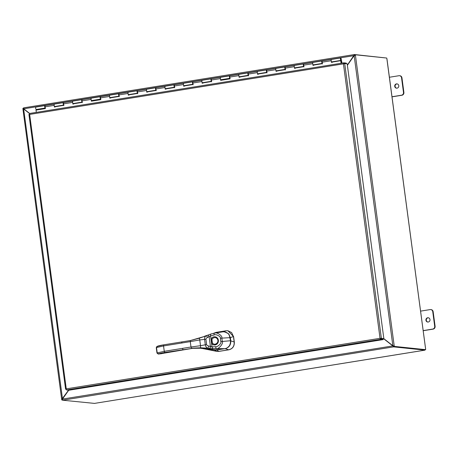 <?xml version="1.0" encoding="UTF-8"?>
<svg xmlns="http://www.w3.org/2000/svg" width="458" height="458" viewBox="0 0 458 458"><rect width="100%" height="100%" fill="white"/><g stroke="black" fill="none" stroke-linecap="round" stroke-linejoin="round"><path stroke-width="0.69" d="M397.172 83.911A2.158 2.044 -84.1 0 0 396.725 88.188M397.034 88.159A2.158 2.044 95.9 0 1 394.704 86.087A2.158 2.044 95.9 0 1 396.971 83.877A2.158 2.044 95.9 0 1 397.034 88.159M392.019 96.85L401.912 95.253A2.467 2.33 -84.1 0 0 403.893 92.447L401.947 77.831A2.467 2.33 -84.1 0 0 399.891 75.747L399.49 75.707A2.467 2.33 95.9 0 1 401.546 77.786L403.492 92.407A2.467 2.33 95.9 0 1 401.511 95.212L391.951 96.752M389.352 77.265L398.912 75.725A2.467 2.33 95.9 0 1 399.49 75.707M428.373 317.778A2.158 2.044 -84.1 0 0 427.932 322.054M428.236 322.026A2.158 2.044 95.9 0 1 425.911 319.953A2.158 2.044 95.9 0 1 428.173 317.743A2.158 2.044 95.9 0 1 428.236 322.026M423.221 330.716L433.119 329.119A2.467 2.33 -84.1 0 0 435.1 326.314L433.148 311.698A2.467 2.33 -84.1 0 0 431.098 309.614L430.697 309.574A2.467 2.33 95.9 0 1 432.747 311.658L434.699 326.273A2.467 2.33 95.9 0 1 432.713 329.079L423.152 330.619M420.553 311.131L430.114 309.591A2.467 2.33 95.9 0 1 430.697 309.574M29.661 113.452L23.724 108.804L23.61 107.859L354.498 54.542L354.274 55.607L354.601 55.269M347.376 65.265L354.154 55.67L355.425 55.246L394.206 345.922L392.855 345.738L383.81 338.645M383.604 338.68L392.769 345.864L393.531 346.878L393.433 346.156L383.775 338.651M393.004 345.887L62.454 399.084L68.746 390.187M29.627 113.464L23.65 108.752M68.574 390.17L61.687 399.456L22.906 108.809L23.873 108.952L22.911 108.809M62.511 399.015L23.639 108.93L29.57 113.578M385.951 57.96L354.526 54.542L347.347 65.053M354.274 55.607L23.724 108.804M393.433 346.156L393.531 346.878L62.643 400.195L62.454 399.084M62.42 399.302L61.744 399.49L61.807 399.96L62.494 400.029M23.541 108.243L22.9 108.346L22.963 108.804L23.873 108.952M393.096 345.761L393.525 346.03L393.096 345.761M355.425 55.246L355.362 54.777L354.675 54.886L354.389 55.699L355.099 55.298M393.176 345.824L392.855 345.738L354.154 55.67M394.206 345.922L393.525 346.03L393.588 346.5L394.269 346.391L394.206 345.922M354.584 54.536L354.624 55.263M355.362 54.777L386.712 58.04L386.958 58.95L425.596 348.79M62.448 399.857L61.807 399.96M393.588 346.866L424.932 350.13L424.881 349.757M62.586 400.2L94.48 403.401M94.365 403.418L424.932 350.13M393.588 346.5L424.938 349.763L425.625 349.654L425.637 348.801M425.625 349.654L394.269 346.391M223.281 331.781L226.103 330.773L216.273 332.342L214.207 333.058M226.103 330.773L227.826 330.716L231.605 332.554L233.437 336.47A1.271 0.401 80.9 0 0 233.448 336.544L234.164 341.971A1.271 0.401 80.9 0 0 234.175 342.052C234.416 346.208 232.584 348.79 228.691 349.792L218.775 351.378L216.623 351.338L202.957 348.607L202.442 348.034M227.889 330.722L233.437 336.47M216.766 351.349L218.924 351.389L228.834 349.809C232.67 348.801 234.496 346.219 234.319 342.063L233.58 336.481M216.623 351.338L217.258 351.429M215.781 350.055L215.489 350.061M215.999 350.044A6.893 6.509 -83.2 0 0 216.68 349.975L218.924 351.389M225.239 348.607C229.08 347.565 230.929 344.954 230.786 340.775L230.368 337.643L228.399 333.607L224.317 331.798M182.971 349.574L182.439 348.383L164.262 351.315L157.214 352.918L158.502 353.937A9.71 0.784 172.4 0 1 164.794 352.5L192.721 348.303M181.946 341.903L190.471 340.523L190.276 341.634L181.723 343.013L181.946 341.903L190.436 340.534M161.685 353.662L158.256 354.063L161.903 353.536A6.212 0.504 172.4 0 1 165.928 352.62L192.663 348.315L200.186 348.217L216.554 349.981L224.907 348.675C225.914 349.116 230.351 345.91 230.391 343.494L230.551 340.741L229.269 335.079C228.708 332.863 223.556 331.088 222.662 331.85L214.321 333.155C215.758 331.569 222.743 335.468 221.827 338.027L222.273 341.399C223.836 343.471 218.208 349.597 216.394 348.63L209.409 348.595A4.225 0.59 10.7 0 1 209.26 348.555L207.577 348.177A1.941 0.836 -78.9 0 0 208.659 346.025C207.199 345.544 206.524 345.051 206.621 344.548L205.917 339.264C205.682 338.788 206.214 338.187 207.52 337.46L210.566 335.897L211.001 339.149L211.905 339.498A3.343 3.16 95.9 0 1 215.409 337.62L215.409 337.62A3.343 3.16 95.9 0 1 215.203 344.21L214.716 344.244A3.343 3.16 95.9 0 1 212.392 343.145L211.905 339.498M182.439 348.383L190.992 347.004L191.524 348.195L200.604 347.782L207.577 348.177C206.123 347.153 205.361 345.99 205.299 344.702L204.594 339.43C204.314 338.136 204.76 336.962 205.94 335.903L210.651 334.094L210.566 335.897L214.121 334.987C215.426 333.762 221.151 336.384 220.338 338.216L220.79 341.588C222.073 343.036 217.264 347.404 215.678 346.649A1.941 0.624 -95.5 0 0 216.394 348.63L224.918 348.675L214.464 349.986L216.565 349.981M190.499 340.523L199.327 338.193L205.94 335.903A1.941 0.916 68.2 0 1 207.52 337.46M207.485 335.233A1.941 0.91 64.7 0 1 209.14 336.75L210.428 346.425L208.659 346.025M205.716 335.766L203.14 336.916L207.617 335.17A1.941 0.842 64.7 0 1 209.203 336.693M210.651 334.094L214.321 333.161A1.941 0.607 77.3 0 0 214.321 333.155L214.321 333.155A1.941 0.607 77.3 0 0 214.121 334.987M220.79 341.588L230.574 340.746L230.162 337.666C229.458 333.951 227.111 331.993 223.126 331.792L214.373 333.143M209.26 348.555A1.941 0.813 -75.6 0 0 210.428 346.425A2.719 0.492 25.9 0 0 210.508 346.471L212.031 346.895L212.626 348.876M212.392 343.145L211.596 343.643L211.001 339.149A4.122 3.893 95.9 0 1 218.374 340.254A4.122 3.893 95.9 0 1 211.596 343.643L212.031 346.895L215.678 346.649M215.443 337.626A3.338 3.154 -84.1 0 0 211.682 341.141A3.338 3.154 -84.1 0 0 214.75 344.244M214.464 349.986L207.348 349.139L209.409 348.595A1.941 0.744 -76 0 0 210.508 346.471M344.324 63.605L343.906 63.559L343.815 62.838L343.426 63.857L29.65 114.42L66.267 388.865L65.66 389.254L66.307 389.323M343.66 63.885L343.815 62.838L346.282 63.095L346.368 63.714M344.027 63.651L344.708 63.542L381.382 338.382L380.283 338.33L383.85 338.639L380.043 338.307L380.587 339.304L383.174 339.596L69.026 390.216L66.553 389.958L66.267 388.865L380.043 338.307L343.426 63.857L344.422 63.61M380.043 338.307L380.609 338.617L380.707 339.338L66.553 389.958M29.621 114.311L28.934 114.437L29.885 114.443M344.708 63.542L347.181 63.799L383.85 338.639M28.934 114.437L65.597 389.197L66.284 389.157M343.775 62.843L29.644 113.458L29.65 114.42M343.735 62.849L29.61 113.475M380.609 338.617L383.083 338.874L383.174 339.596M331.575 61.75L331.495 62.483L331.208 60.731A1.231 0.389 -99.2 0 1 331.397 59.448A1.231 0.389 80.8 0 0 331.174 59.952A1.231 0.389 80.8 0 0 331.334 61.246A1.231 0.389 80.8 0 0 331.792 61.882A1.231 0.389 -99.2 0 1 331.661 61.841L331.592 61.853M313.106 64.727L313.026 65.46L312.74 63.702A1.231 0.389 -99.2 0 1 312.929 62.425A1.231 0.389 80.8 0 0 312.7 62.923A1.231 0.389 80.8 0 0 312.86 64.223A1.231 0.389 80.8 0 0 313.324 64.859A1.231 0.389 -99.2 0 1 313.192 64.813L313.117 64.824M341.989 63.13L341.118 58.676A1.231 0.389 80.8 0 0 340.632 57.96L322.352 60.903A1.231 0.389 80.8 0 0 322.157 62.185L322.443 63.937M294.631 67.704L294.551 68.431L294.271 66.679A1.231 0.389 -99.2 0 1 294.46 65.397A1.231 0.389 80.8 0 0 294.231 65.9A1.231 0.389 80.8 0 0 294.391 67.2A1.231 0.389 80.8 0 0 294.849 67.836A1.231 0.389 -99.2 0 1 294.723 67.79L294.649 67.801M313.129 64.887L322.358 63.399A1.231 0.389 -99.2 0 1 321.905 62.74A1.231 0.389 -99.2 0 1 321.751 61.469A1.231 0.389 -99.2 0 1 321.98 60.966L303.877 63.88A1.231 0.389 80.8 0 0 303.688 65.162L303.975 66.914M276.163 70.681L276.082 71.408L275.802 69.656A1.231 0.389 -99.2 0 1 275.991 68.374A1.231 0.389 80.8 0 0 275.762 68.877A1.231 0.389 80.8 0 0 275.922 70.177A1.231 0.389 80.8 0 0 276.38 70.807A1.231 0.389 -99.2 0 1 276.248 70.767L276.18 70.778M294.66 67.864L303.889 66.376A1.231 0.389 -99.2 0 1 303.436 65.717A1.231 0.389 -99.2 0 1 303.282 64.446A1.231 0.389 -99.2 0 1 303.511 63.943L285.408 66.857A1.231 0.389 80.8 0 0 285.219 68.139L285.506 69.891M257.694 73.652L257.614 74.385L257.327 72.633A1.231 0.389 -99.2 0 1 257.522 71.351A1.231 0.389 80.8 0 0 257.293 71.854A1.231 0.389 80.8 0 0 257.453 73.148A1.231 0.389 80.8 0 0 257.911 73.784A1.231 0.389 -99.2 0 1 257.78 73.744L257.711 73.755M276.191 70.841L285.414 69.353A1.231 0.389 -99.2 0 1 284.968 68.694A1.231 0.389 -99.2 0 1 284.813 67.418A1.231 0.389 -99.2 0 1 285.042 66.914L266.94 69.834A1.231 0.389 80.8 0 0 266.751 71.116L267.031 72.868M239.225 76.629L239.145 77.362L238.858 75.61A1.231 0.389 -99.2 0 1 239.047 74.328A1.231 0.389 80.8 0 0 238.824 74.831A1.231 0.389 80.8 0 0 238.984 76.125A1.231 0.389 80.8 0 0 239.442 76.761A1.231 0.389 -99.2 0 1 239.311 76.721L239.242 76.732M257.722 73.818L266.945 72.33A1.231 0.389 -99.2 0 1 266.493 71.671A1.231 0.389 -99.2 0 1 266.344 70.395A1.231 0.389 -99.2 0 1 266.567 69.891L248.471 72.811A1.231 0.389 80.8 0 0 248.282 74.093L248.562 75.845M220.756 79.606L220.676 80.339L220.39 78.587A1.231 0.389 -99.2 0 1 220.579 77.305A1.231 0.389 80.8 0 0 220.35 77.808A1.231 0.389 80.8 0 0 220.51 79.102A1.231 0.389 80.8 0 0 220.974 79.738A1.231 0.389 -99.2 0 1 220.842 79.698L220.767 79.709M220.865 80.305L230.093 78.816M239.248 76.795L248.476 75.307A1.231 0.389 -99.2 0 1 248.024 74.648A1.231 0.389 -99.2 0 1 247.87 73.372A1.231 0.389 -99.2 0 1 248.099 72.868L230.002 75.788A1.231 0.389 80.8 0 0 229.807 77.064L230.093 78.822L220.676 80.339M202.281 82.583L202.201 83.316L201.921 81.558A1.231 0.389 -99.2 0 1 202.11 80.282A1.231 0.389 80.8 0 0 201.881 80.785A1.231 0.389 80.8 0 0 202.041 82.079A1.231 0.389 80.8 0 0 202.499 82.715A1.231 0.389 -99.2 0 1 202.373 82.669L202.299 82.68M220.779 79.766L230.008 78.284A1.231 0.389 -99.2 0 1 229.555 77.62A1.231 0.389 -99.2 0 1 229.401 76.349A1.231 0.389 -99.2 0 1 229.63 75.845L211.527 78.759A1.231 0.389 80.8 0 0 211.338 80.041L211.625 81.793M183.813 85.56L183.732 86.287L183.452 84.535A1.231 0.389 -99.2 0 1 183.641 83.253A1.231 0.389 80.8 0 0 183.412 83.757A1.231 0.389 80.8 0 0 183.572 85.056A1.231 0.389 80.8 0 0 184.03 85.692A1.231 0.389 -99.2 0 1 183.898 85.646L183.83 85.657M202.31 82.743L211.539 81.261A1.231 0.389 -99.2 0 1 211.086 80.597A1.231 0.389 -99.2 0 1 210.932 79.326A1.231 0.389 -99.2 0 1 211.161 78.822L193.058 81.736A1.231 0.389 80.8 0 0 192.87 83.018L193.156 84.77M165.344 88.537L165.264 89.264L164.977 87.512A1.231 0.389 -99.2 0 1 165.172 86.23A1.231 0.389 80.8 0 0 164.943 86.734A1.231 0.389 80.8 0 0 165.103 88.033A1.231 0.389 80.8 0 0 165.561 88.663A1.231 0.389 -99.2 0 1 165.43 88.623L165.361 88.634M183.841 85.72L193.064 84.232A1.231 0.389 -99.2 0 1 192.618 83.574A1.231 0.389 -99.2 0 1 192.463 82.303A1.231 0.389 -99.2 0 1 192.692 81.799L174.59 84.713A1.231 0.389 80.8 0 0 174.401 85.995L174.681 87.747M146.875 91.508L146.795 92.241L146.508 90.489A1.231 0.389 -99.2 0 1 146.697 89.207A1.231 0.389 80.8 0 0 146.474 89.711A1.231 0.389 80.8 0 0 146.634 91.005A1.231 0.389 80.8 0 0 147.092 91.64A1.231 0.389 -99.2 0 1 146.961 91.6L146.892 91.611M165.367 88.697L174.595 87.209A1.231 0.389 -99.2 0 1 174.143 86.551A1.231 0.389 -99.2 0 1 173.994 85.274A1.231 0.389 -99.2 0 1 174.217 84.776L156.121 87.69A1.231 0.389 80.8 0 0 155.932 88.972L156.212 90.724M128.4 94.485L128.326 95.218L128.04 93.466A1.231 0.389 -99.2 0 1 128.229 92.184A1.231 0.389 80.8 0 0 128 92.688A1.231 0.389 80.8 0 0 128.16 93.982A1.231 0.389 80.8 0 0 128.624 94.617A1.231 0.389 -99.2 0 1 128.492 94.577L128.417 94.588M146.898 91.674L156.126 90.186A1.231 0.389 -99.2 0 1 155.674 89.528A1.231 0.389 -99.2 0 1 155.52 88.251A1.231 0.389 -99.2 0 1 155.749 87.747L137.646 90.667A1.231 0.389 80.8 0 0 137.457 91.949L137.744 93.701M109.931 97.462L109.851 98.195L109.571 96.443A1.231 0.389 -99.2 0 1 109.76 95.161A1.231 0.389 80.8 0 0 109.531 95.665A1.231 0.389 80.8 0 0 109.691 96.959A1.231 0.389 80.8 0 0 110.149 97.594A1.231 0.389 -99.2 0 1 110.023 97.554L109.949 97.565M128.429 94.651L137.658 93.163A1.231 0.389 -99.2 0 1 137.205 92.505A1.231 0.389 -99.2 0 1 137.051 91.228A1.231 0.389 -99.2 0 1 137.28 90.724L119.177 93.644A1.231 0.389 80.8 0 0 118.988 94.926L119.275 96.678M91.463 100.439L91.382 101.172L91.102 99.42A1.231 0.389 -99.2 0 1 91.291 98.138A1.231 0.389 80.8 0 0 91.062 98.642A1.231 0.389 80.8 0 0 91.222 99.936A1.231 0.389 80.8 0 0 91.68 100.571A1.231 0.389 -99.2 0 1 91.548 100.525L91.48 100.537M91.577 101.138L100.8 99.649M109.96 97.623L119.189 96.14A1.231 0.389 -99.2 0 1 118.737 95.482A1.231 0.389 -99.2 0 1 118.582 94.205A1.231 0.389 -99.2 0 1 118.811 93.701L100.708 96.621A1.231 0.389 80.8 0 0 100.52 97.898L100.806 99.655L91.382 101.172M72.994 103.416L72.914 104.143L72.627 102.392A1.231 0.389 -99.2 0 1 72.822 101.109A1.231 0.389 80.8 0 0 72.593 101.613A1.231 0.389 80.8 0 0 72.753 102.913A1.231 0.389 80.8 0 0 73.211 103.548A1.231 0.389 -99.2 0 1 73.08 103.502L73.011 103.514M100.714 99.111A1.231 0.389 -99.2 0 1 100.268 98.453A1.231 0.389 -99.2 0 1 100.113 97.182A1.231 0.389 -99.2 0 1 100.342 96.678L82.24 99.592A1.231 0.389 80.8 0 0 82.051 100.874L82.331 102.626M54.525 106.393L54.445 107.12L54.158 105.369A1.231 0.389 -99.2 0 1 54.347 104.086A1.231 0.389 80.8 0 0 54.124 104.59A1.231 0.389 80.8 0 0 54.284 105.89A1.231 0.389 80.8 0 0 54.742 106.525A1.231 0.389 -99.2 0 1 54.611 106.479L54.542 106.491M73.017 103.577L82.245 102.088A1.231 0.389 -99.2 0 1 81.793 101.43A1.231 0.389 -99.2 0 1 81.644 100.159A1.231 0.389 -99.2 0 1 81.868 99.655L63.771 102.569A1.231 0.389 80.8 0 0 63.582 103.852L63.862 105.603M54.548 106.554L63.777 105.065A1.231 0.389 -99.2 0 1 63.324 104.407A1.231 0.389 -99.2 0 1 63.17 103.136A1.231 0.389 -99.2 0 1 63.399 102.632L45.296 105.546A1.231 0.389 80.8 0 0 45.107 106.829L45.394 108.58L35.976 110.097L36.342 112.376M341.095 63.273L340.729 60.994M35.976 110.097L45.394 108.58M341.29 63.244L340.924 60.96M340.632 57.96A1.231 0.389 80.8 0 0 340.409 58.464A1.231 0.389 80.8 0 0 340.569 59.758A1.231 0.389 80.8 0 0 341.027 60.393A1.231 0.389 80.8 0 0 341.227 60.072L340.735 58.567L341.445 60.542L332.21 62.03L332.256 62.357M44.976 106.25L45.205 107.43M44.93 105.603L35.879 107.063A1.231 0.389 80.8 0 0 35.65 107.567A1.231 0.389 80.8 0 0 35.81 108.861A1.231 0.389 80.8 0 0 36.274 109.496L45.308 108.042A1.231 0.389 -99.2 0 1 44.855 107.384A1.231 0.389 -99.2 0 1 44.701 106.107A1.231 0.389 -99.2 0 1 44.93 105.603A1.231 0.389 -99.2 0 1 45.136 105.724M322.111 61.578L322.26 62.792M303.643 64.555L303.786 65.769M285.174 67.526L285.277 68.729M266.705 70.503L266.808 71.7M248.23 73.48L248.333 74.677M229.761 76.457L229.864 77.654M211.293 79.434L211.396 80.631M192.738 82.44L192.927 83.608M174.269 85.417L174.458 86.585M155.8 88.388L156.029 89.573M137.326 91.365L137.555 92.55M118.857 94.342L119.086 95.527M100.388 97.319L100.617 98.504M81.919 100.296L82.148 101.481M63.45 103.273L63.679 104.458M332.222 62.093L341.445 60.542M313.678 64.801L313.787 65.334M295.21 67.778L295.318 68.311M276.741 70.75L276.85 71.288M258.266 73.727L258.375 74.259M239.797 76.704L239.906 77.236M221.329 79.681L221.437 80.213M202.86 82.658L202.968 83.19M184.391 85.635L184.494 86.167M165.916 88.606L166.025 89.144M147.447 91.583L147.556 92.115M128.979 94.56L129.087 95.092M110.51 97.537L110.618 98.069M92.041 100.514L92.144 101.046M73.566 103.491L73.675 104.023M55.097 106.462L55.206 107M36.629 109.439L36.737 109.972M341.456 60.605L341.8 63.158M54.576 106.708L55.143 106.617M73.045 103.731L73.612 103.64M91.514 100.754L92.081 100.663M109.983 97.777L110.55 97.686M128.452 94.806L129.024 94.714M146.926 91.829L147.493 91.737M165.395 88.852L165.962 88.76M183.864 85.875L184.431 85.783M202.333 82.898L202.9 82.806M220.802 79.921L221.374 79.829M239.276 76.944L239.843 76.858M257.745 73.973L258.312 73.881M276.214 70.996L276.781 70.904M294.683 68.019L295.255 67.927M313.152 65.042L313.724 64.95M331.626 62.065L332.193 61.973M341.05 59.448L340.712 59.506M401.511 95.212L401.912 95.253M401.546 77.786L401.947 77.831M403.893 92.447L403.492 92.407M432.713 329.079L433.119 329.119M432.747 311.658L433.148 311.698M435.1 326.314L434.699 326.273M23.639 107.859L354.469 54.554M425.591 348.882L386.89 58.83M214.865 333.04L216.273 332.342M214.613 350.009L216.611 351.332M216.668 349.964L218.603 349.666M230.58 340.798L234.164 341.971M230.162 337.66L233.448 336.544M225.25 348.612L228.616 349.803M199.327 338.193L199.757 339.928L190.276 341.634L190.992 347.004L200.524 345.687L200.604 347.782L200.163 348.217L207.348 349.139M181.723 343.013L163.54 345.939L163.769 344.828L181.889 341.908M164.794 352.5L164.262 351.315L163.54 345.939L156.499 347.548L157.478 346.265A9.71 0.784 172.4 0 1 163.706 344.84M181.918 341.903L163.769 344.828M200.175 348.223L192.692 348.315L161.903 353.536M205.917 339.264L199.757 339.928L200.524 345.687L206.621 344.548M204.629 336.39L190.471 340.523M220.338 338.216L230.139 337.66M224.912 348.675C228.622 347.96 230.511 345.315 230.574 340.746L230.551 340.752M215.18 344.21A3.343 3.16 95.9 0 1 214.716 344.244L214.791 344.244M158.502 353.937L157.214 352.918L156.499 347.548L156.997 353.061M156.281 347.668L157.26 346.385M158.273 354.063L156.98 353.055L156.264 347.685L156.842 346.523L163.735 344.828M380.283 338.33L380.587 339.304M331.208 60.731L322.157 62.185M312.74 63.702L303.688 65.162M294.271 66.679L285.219 68.139M275.802 69.656L266.751 71.116M257.327 72.633L248.282 74.093M238.858 75.61L229.807 77.064M220.39 78.587L211.338 80.041M201.921 81.558L192.87 83.018M183.452 84.535L174.401 85.995M164.977 87.512L155.932 88.972M146.508 90.489L137.457 91.949M128.04 93.466L118.988 94.926M109.571 96.443L100.52 97.898M91.102 99.42L82.051 100.874M72.627 102.392L63.582 103.852M54.158 105.369L45.107 106.829M340.683 59.408L340.975 58.927M313.753 65.07L322.403 63.673M295.284 68.047L303.929 66.65M276.809 71.019L285.46 69.627M258.341 73.996L266.991 72.604M239.872 76.973L248.522 75.581M221.403 79.95L230.048 78.558M202.934 82.927L211.579 81.53M184.459 85.904L193.11 84.507M165.991 88.881L174.641 87.484M147.522 91.852L156.172 90.461M129.053 94.829L137.698 93.438M110.584 97.806L119.229 96.415M92.11 100.783L100.76 99.386M73.641 103.76L82.291 102.363M55.172 106.737L63.822 105.34M36.703 109.708L45.348 108.317M45.342 108.254L36.686 109.645M63.811 105.277L55.16 106.668M82.28 102.3L73.629 103.691M100.749 99.323L92.098 100.72M119.217 96.346L110.567 97.743M137.692 93.369L129.036 94.766M156.161 90.398L147.51 91.789M174.63 87.421L165.979 88.812M193.099 84.444L184.448 85.835M211.567 81.467L202.917 82.858M230.042 78.49L221.386 79.887M248.511 75.513L239.86 76.91M266.98 72.536L258.329 73.933M285.449 69.564L276.798 70.956M303.917 66.587L295.267 67.979M322.392 63.61L313.736 65.002M355.242 55.263L354.732 55.355M424.658 350.198L94.422 403.412M213.697 333.304L214.47 332.92M210.857 334.037L214.321 333.155M215.409 337.62C217.911 337.998 219.6 342.636 215.191 344.21M100.714 99.117L91.491 100.6M341.027 60.393L331.598 61.91"/></g></svg>
